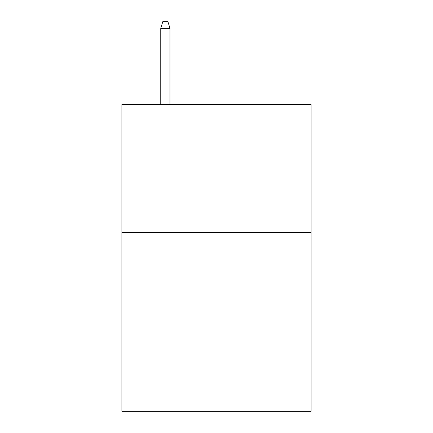 <?xml version="1.0" encoding="UTF-8"?>
<svg xmlns="http://www.w3.org/2000/svg" width="433" height="433" viewBox="0 0 433 433"><rect width="100%" height="100%" fill="white"/><g stroke="black" fill="none" stroke-linecap="round" stroke-linejoin="round"><path stroke-width="0.65" d="M311.111 232.353L311.111 411.35L121.889 411.35L121.889 104.499L311.111 104.499L311.111 232.353L121.889 232.353M169.963 104.499L169.963 28.297L160.757 28.297L160.757 104.499M160.757 28.297L162.803 21.65L167.917 21.65L169.963 28.297"/></g></svg>
